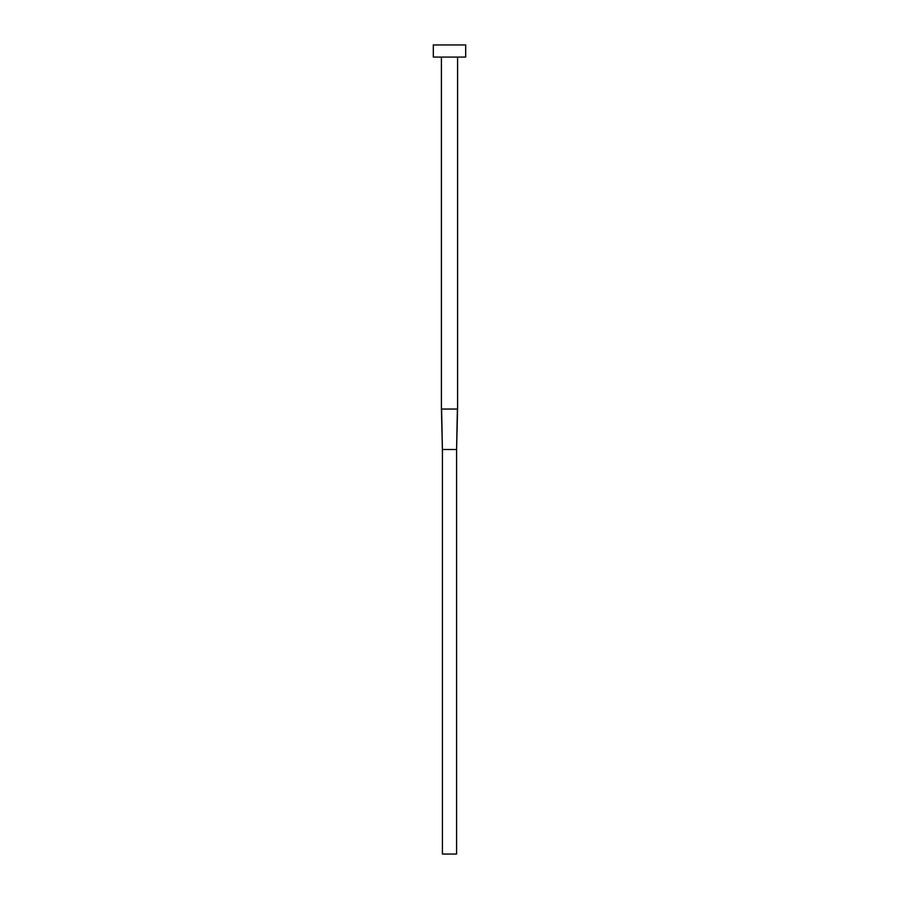 <?xml version="1.0" encoding="UTF-8"?>
<svg xmlns="http://www.w3.org/2000/svg" width="899" height="899" viewBox="0 0 899 899"><rect width="100%" height="100%" fill="white"/><g stroke="black" fill="none" stroke-linecap="round" stroke-linejoin="round"><path stroke-width="1.35" d="M441.611 409.045L457.591 409.045L457.591 57.087L457.591 409.045L456.58 449.5L457.389 409.045L441.409 409.045L442.42 449.5L441.611 409.045M441.409 57.087L441.409 409.045L441.409 57.087M433.318 44.95L433.318 57.087L465.682 57.087L465.682 44.95L433.318 44.95L433.318 57.087L465.682 57.087L465.682 44.95L433.318 44.95M442.42 449.5L456.58 449.5L456.58 854.05L442.42 854.05L442.42 449.5L456.58 449.5L456.58 854.05L442.42 854.05L442.42 449.5L441.409 409.045M457.591 409.045L456.58 449.5"/></g></svg>
